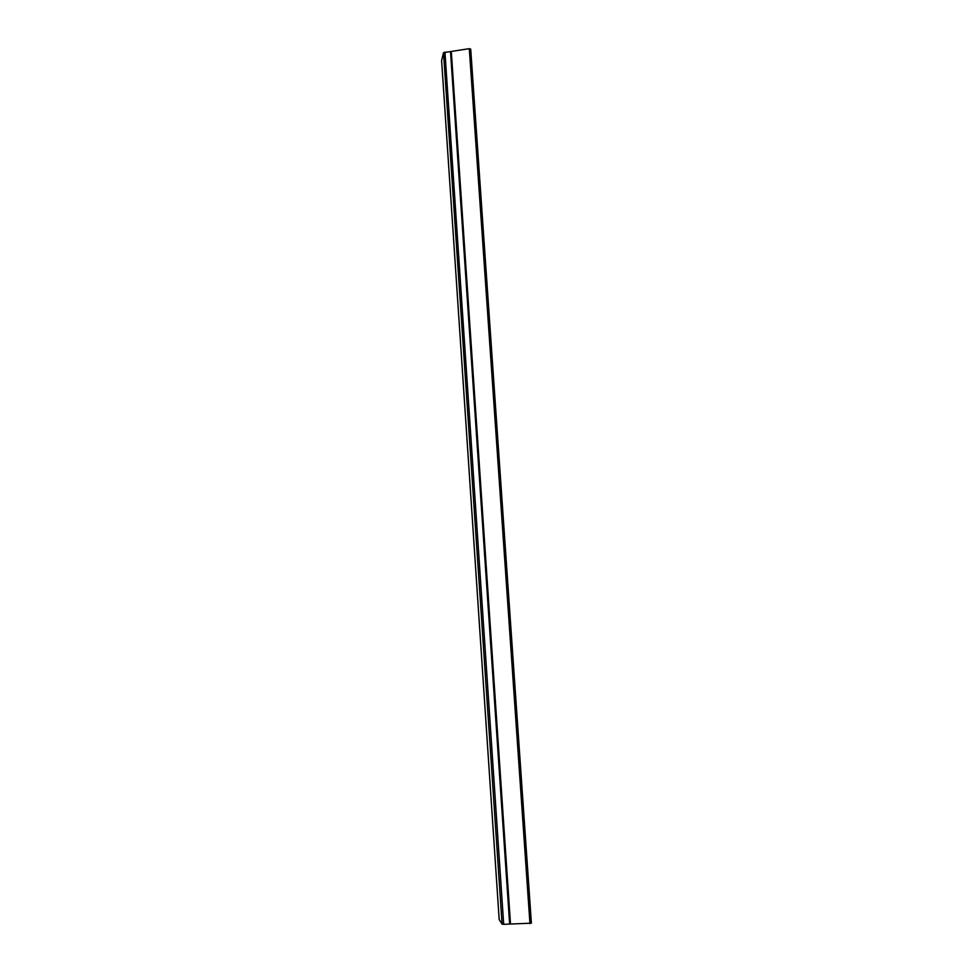 <?xml version="1.0" encoding="UTF-8"?>
<svg xmlns="http://www.w3.org/2000/svg" width="973" height="973" viewBox="0 0 973 973"><rect width="100%" height="100%" fill="white"/><g stroke="black" fill="none" stroke-linecap="round" stroke-linejoin="round"><path stroke-width="1.46" d="M499.185 919.546L502.08 924.143L503.686 924.326L531.392 923.17L470.713 49.124L469.302 48.662L443.506 52.664L441.62 60.618M502.08 924.143L443.506 52.664M529.957 923.608L469.302 48.662M510.472 923.681L451.326 51.934M509.621 923.705L450.535 52.043M503.686 924.314L444.953 52.092M499.198 919.643L441.608 60.472M531.392 923.17L470.713 49.124M499.185 919.594L441.608 60.557"/></g></svg>
